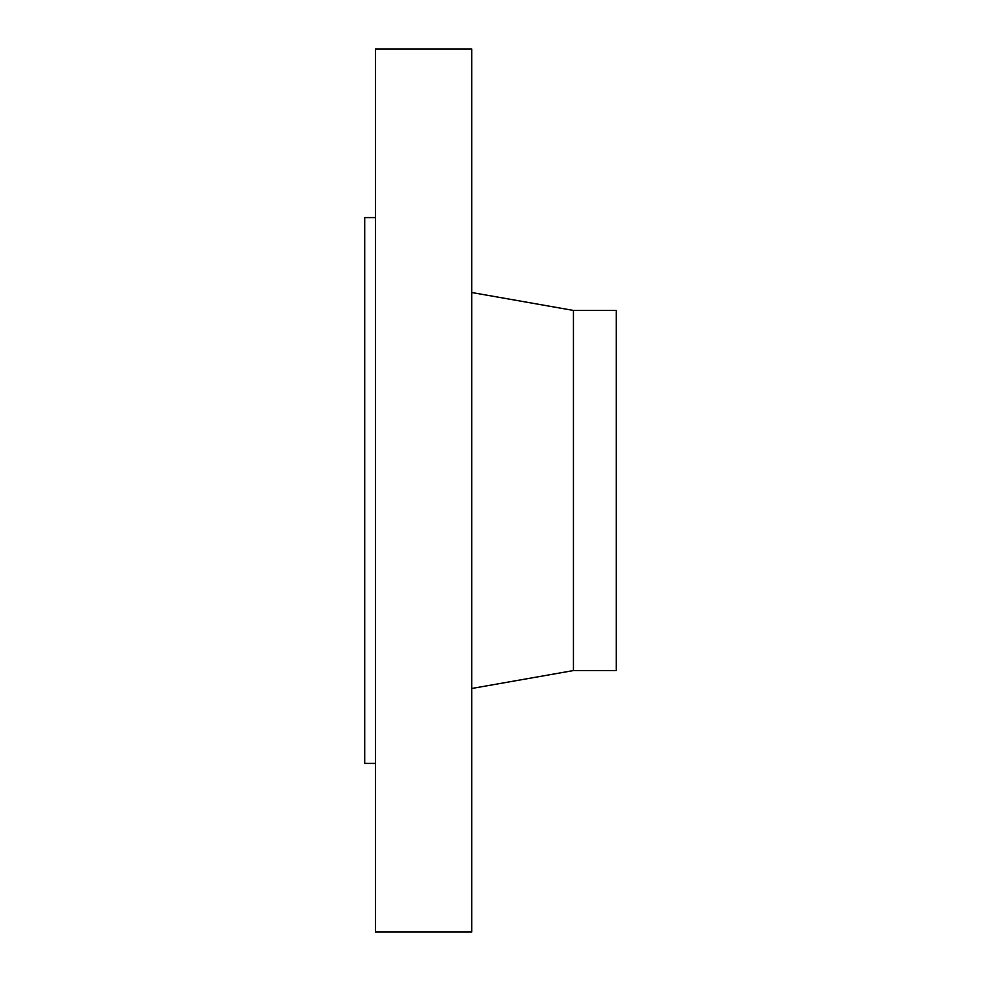 <?xml version="1.0" encoding="UTF-8"?>
<svg xmlns="http://www.w3.org/2000/svg" width="981" height="981" viewBox="0 0 981 981"><rect width="100%" height="100%" fill="white"/><g stroke="black" fill="none" stroke-linecap="round" stroke-linejoin="round"><path stroke-width="1.47" d="M573.444 310.437L573.444 670.563L616.252 670.563L616.252 310.437L573.444 310.437L471.775 292.522M573.444 670.563L471.775 688.478M375.453 763.402L364.748 763.402L364.748 217.598L375.453 217.598M471.775 49.05L471.775 931.95L375.453 931.95L375.453 49.05L471.775 49.05"/></g></svg>
